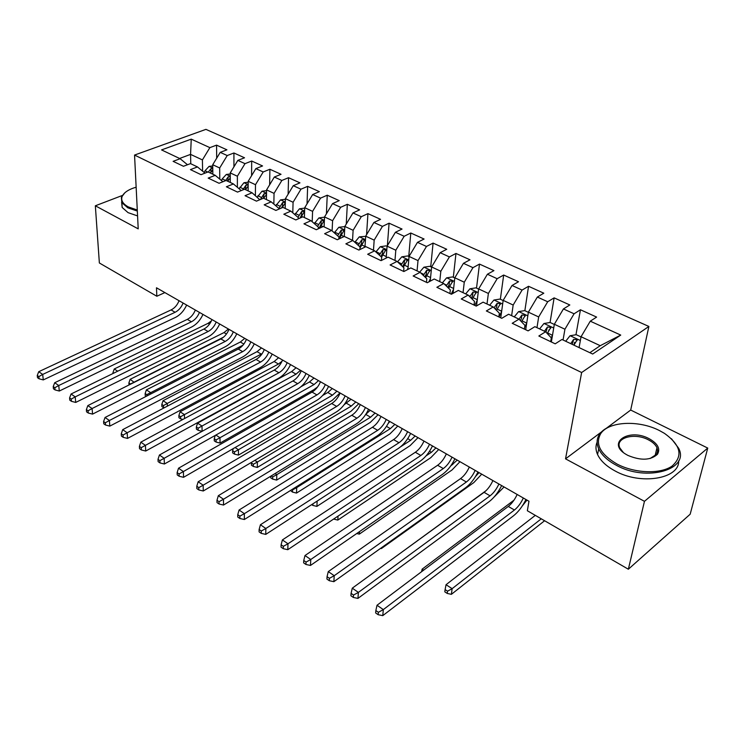 <?xml version="1.0" encoding="UTF-8"?>
<svg xmlns="http://www.w3.org/2000/svg" width="745" height="745" viewBox="0 0 745 745"><rect width="100%" height="100%" fill="white"/><g stroke="black" fill="none" stroke-linecap="round" stroke-linejoin="round"><path stroke-width="1.12" d="M648.886 326.45L205.927 129.369L134.547 155.062L581.64 372.519L648.886 326.45L630.689 410.048L606.486 428.17M601.373 432.007L565.529 458.846L644.462 501.329L707.75 448.08L630.689 410.048M707.75 448.08L690.168 514.218L628.352 569.227L644.462 501.329M589.844 352.692L600.237 345.699L620.734 335.082L590.273 321.179L596.615 317.091L580.448 309.771L574.078 313.794L563.434 308.933L569.823 304.966L554.122 297.86L547.696 301.753L537.359 297.041L543.803 293.195L528.54 286.285L522.077 290.066L512.029 285.484L518.511 281.75L503.676 275.035L497.166 278.704L487.398 274.244L493.926 270.621L479.491 264.093L472.954 267.66L463.455 263.32L470.011 259.8L455.968 253.449L449.393 256.913L440.155 252.695L446.739 249.277L433.078 243.094L426.475 246.455L417.479 242.349L424.091 239.033L410.793 233.008L404.172 236.277L395.409 232.282L402.039 229.05L389.086 223.193L382.446 226.368L373.916 222.476L380.565 219.337L367.937 213.629L361.278 216.711L352.972 212.921L359.63 209.867L347.328 204.298L340.661 207.306L332.559 203.608L339.236 200.638L327.241 195.209L320.564 198.133L312.667 194.529L319.344 191.642L307.648 186.352L300.961 189.193L293.26 185.682L299.956 182.86L288.538 177.701L281.843 180.467L274.328 177.04L281.033 174.302L269.895 169.264L263.199 171.965L255.861 168.612L262.557 165.949L251.689 161.032L244.993 163.658L237.832 160.389L244.537 157.791L233.921 152.986L227.225 155.547L220.231 152.362L226.927 149.829L216.562 145.135L216.693 158.191M620.734 335.082L592.685 354.033L561.944 339.478L555.211 343.827L538.84 336.014L545.601 331.749L534.873 326.664L528.093 330.873L512.206 323.293L519.014 319.158L508.602 314.232L501.776 318.311L486.355 310.944L493.199 306.94L483.086 302.153L476.223 306.102L461.248 298.95L468.13 295.067L458.305 290.42L451.405 294.247L436.859 287.3L443.769 283.538L434.223 279.012L427.295 282.737L413.149 275.976L420.096 272.325L410.802 267.93L403.855 271.534L390.101 264.969L397.066 261.421L388.033 257.146L381.058 260.648L367.676 254.259L374.661 250.823L365.87 246.66L358.885 250.059L345.866 243.838L352.869 240.495L344.311 236.444L337.299 239.75L324.624 233.697L331.637 230.447L323.311 226.508L316.29 229.721L303.951 223.826L310.972 220.66L302.852 216.823L295.83 219.943L283.808 214.206L290.839 211.133L282.923 207.389L275.892 210.425L264.177 204.828L271.208 201.839L263.497 198.189L256.466 201.15L245.049 195.693L252.08 192.778L244.565 189.221L237.525 192.098L226.387 186.781L233.427 183.95L226.089 180.476L219.058 183.279L208.19 178.092L215.221 175.336L208.069 171.946L201.038 174.675L190.441 169.609L197.472 166.927L190.487 163.621L183.456 166.275L173.119 161.339L180.132 158.722L161.544 149.913L191.251 139.138L209.867 147.631L216.562 145.135M628.352 569.227L527.348 510.753L528.969 501.236L156.478 287.775L156.832 296.249L164.887 292.589M212.837 174.209L212.725 164.729L219.682 167.979L219.784 179.126M220.231 152.362L212.725 164.729M227.225 155.547L219.682 167.979M180.132 158.722L187.507 164.747M230.28 182.46L230.252 172.915L237.376 176.239L237.376 187.265M237.832 160.389L230.252 172.915M244.993 163.658L237.376 176.239M197.472 166.927L205.005 173.138M248.141 190.916L248.187 181.296L255.488 184.704L255.395 195.59M255.861 168.612L248.187 181.296M263.199 171.965L255.488 184.704M215.221 175.336L222.923 181.743M266.431 199.576L266.57 189.882L274.048 193.374L273.853 204.111M274.328 177.04L266.57 189.882M281.843 180.467L274.048 193.374M233.427 183.95L241.25 190.58M285.177 208.451L285.41 198.673L293.083 202.258L292.785 212.828M293.26 185.682L285.41 198.673M300.961 189.193L293.083 202.258M252.08 192.778L259.809 199.734M304.398 217.549L304.724 207.697L312.583 211.366L312.192 221.74M312.667 194.529L304.724 207.697M320.564 198.133L312.583 211.366M271.208 201.839L278.853 208.395L278.835 209.149M324.094 226.88L324.531 216.944L332.596 220.706L332.102 230.866M332.559 203.608L324.531 216.944M340.661 207.306L332.596 220.706M290.839 211.133L298.373 217.68L298.335 218.834M344.302 236.444L344.842 226.433L353.121 230.298L352.534 240.337M352.972 212.921L344.842 226.433M361.278 216.711L353.121 230.298M310.972 220.66L318.394 227.197L318.329 228.78M364.976 247.089L365.693 236.165L374.176 240.132L373.478 250.255M373.916 222.476L365.693 236.165M382.446 226.368L374.176 240.132M331.637 230.447L338.938 236.966L338.835 239.033M386.18 258.077L387.083 246.157L395.8 250.227L394.98 260.433M395.409 232.282L387.083 246.157M404.172 236.277L395.8 250.227M352.869 240.495L360.031 246.986L359.872 249.575M407.915 269.429L409.052 256.42L418.01 260.601L417.06 270.891M417.479 242.349L409.052 256.42M426.475 246.455L418.01 260.601M374.661 250.823L381.691 257.286L381.459 260.452M430.21 281.172L431.625 266.961L440.826 271.255L439.736 281.629M440.155 252.695L431.625 266.961M449.393 256.913L440.826 271.255M397.066 261.421L403.939 267.865L403.641 271.431M453.072 293.325L454.813 277.783L464.265 282.206L463.045 292.664M463.455 263.32L454.813 277.783M472.954 267.66L464.265 282.206M420.096 272.325L426.81 278.732L426.457 282.336M476.521 305.934L478.653 288.92L488.375 293.456L486.997 303.997M487.398 274.244L478.653 288.92M497.166 278.704L488.375 293.456M443.769 283.538L450.315 289.907L449.915 293.539M500.742 317.817L503.164 300.365L513.165 305.04L511.629 315.666M512.029 285.484L503.164 300.365M522.077 290.066L513.165 305.04M468.13 295.067L474.481 301.399L474.034 305.059M525.7 329.728L528.382 312.146L538.672 316.951L536.977 327.66M537.359 297.041L528.382 312.146M547.696 301.753L538.672 316.951M493.199 306.94L499.355 313.217L498.843 316.904M551.365 341.992L554.336 324.261L564.933 329.215L563.052 340.009M563.434 308.933L554.336 324.261M574.078 313.794L564.933 329.215M519.014 319.158L524.946 325.388L524.387 329.104M579.07 347.598L581.053 336.74L600.237 345.699M590.273 321.179L581.053 336.74M545.601 331.749L551.309 337.913L550.676 341.666M122.31 195.479L95.341 205.788L99.364 262.976L156.832 296.249M565.529 458.846L581.64 372.519M95.341 205.788L138.216 228.864L134.547 155.062M190.776 163.76L190.562 154.383L179.601 158.471M202.603 171.164L202.417 159.914L190.562 154.383L191.251 139.138M209.867 147.631L202.417 159.914M580.448 309.771L575.96 334.747M574.6 342.318L574.171 344.674M554.122 297.86L550.061 322.492M548.823 329.979L548.683 330.799M528.54 286.285L524.862 310.684M503.676 275.035L500.361 299.239M479.491 264.093L476.521 288.101M455.968 253.449L453.323 277.261M433.078 243.094L430.731 266.719M410.793 233.008L408.744 256.438M389.086 223.193L387.372 245.673M367.937 213.629L366.568 234.703M347.328 204.298L346.248 224.087M327.241 195.209L326.412 213.815M307.648 186.352L307.042 203.841M288.538 177.701L288.129 194.175M269.895 169.264L269.643 184.797M251.689 161.032L251.587 175.68M233.921 152.986L233.939 166.815M523.325 498.005C520.913 503.201 517.952 507.205 514.441 510.018L383.321 609.596L382.772 615.631L513.501 515.81C518.278 512.001 522.441 506.572 525.979 499.522M517.16 494.466C514.758 499.653 511.796 503.639 508.286 506.432L377.017 605.247L383.321 609.596L378.376 612.297L375.853 610.546L375.648 612.958L378.162 614.709L378.376 612.297M378.162 614.709L382.772 615.631M377.017 605.247L375.853 610.546M581.025 336.917L576.257 334.691L570.027 335.772L565.688 341.257M573.92 345.159L577.179 339.785L573.669 339.347L570.726 343.641M572.281 344.376L573.669 339.347M535.31 515.363L446.041 584.713L452.131 588.671L451.386 594.333L544.595 520.736M541.27 518.818L452.131 588.671L447.54 591.176L445.11 589.584L444.812 591.847L447.242 593.439L447.54 591.176M447.242 593.439L451.386 594.333M446.041 584.713L445.11 589.584M498.908 484.008C496.543 489.148 493.6 493.088 490.07 495.816L358.392 592.387L357.945 598.393L489.223 501.581C494.028 497.874 498.172 492.538 501.646 485.582M492.901 480.572C490.555 485.693 487.621 489.614 484.082 492.333L352.283 588.168L358.392 592.387L353.53 595.05L351.081 593.355L350.914 595.749L353.353 597.453L353.53 595.05M353.353 597.453L357.945 598.393M352.283 588.168L351.081 593.355M475.152 470.393C472.842 475.478 469.909 479.342 466.37 482.006L334.216 575.699L333.862 581.677L465.606 487.733C470.44 484.129 474.556 478.886 477.973 472.013M469.313 467.05C467.013 472.116 464.088 475.971 460.54 478.616L328.284 571.601L334.216 575.699L329.43 578.316L327.055 576.677L326.925 579.061L329.29 580.709L329.43 578.316M329.29 580.709L333.862 581.677M328.284 571.601L327.055 576.677M554.308 324.438L550.117 322.483L543.934 323.526L539.604 328.908M552.52 335.082L551.216 337.811M551.477 341.34L551.198 341.918M546.011 332.186L547.417 326.999L544.502 331.227M547.221 333.499L550.844 327.4L547.417 326.999M513.985 500.165L422.126 569.161L423.644 570.149M522.366 505.855L526.976 500.091M422.126 569.161L421.614 571.676M528.354 312.313L524.704 310.609L518.567 311.624L514.255 316.904M526.696 323.153L524.629 327.511M520.364 320.574L521.351 318.776L521.919 315.005L519.023 319.167M521.481 321.756L525.262 315.368L521.919 315.005M486.019 490.694L399.05 554.159M494.019 497.12L504.058 486.96M659.381 430.526C638.567 419.78 608.451 421.363 600.638 433.748C594.938 444.122 600.358 454.199 616.897 463.977C634.489 473.364 660.089 474.379 671.981 466.156C683.361 456.014 680.818 445.063 664.354 433.301L659.381 430.526M671.478 438.758L678.658 448.257C690.047 469.76 646.222 482.22 616.189 465.187C607.492 460.485 601.671 455.055 598.729 448.881C596.345 443.48 596.624 438.591 599.567 434.195C602.277 430.349 606.654 427.462 612.697 425.563M649.063 438.647C657.798 443.564 660.601 448.769 657.453 454.282C650.609 460.419 640.728 460.783 627.83 455.372L626.331 454.534C606.002 442.986 628.771 427.658 649.063 438.647M650.05 458.538L656.643 454.264L657.667 450.893L656.978 447.745C655.544 444.681 652.676 442.036 648.374 439.82C634.489 432.296 614.634 437.883 619.905 448.034L623.258 452.392M678.667 460.82C679.626 478.933 640.523 485.377 614.96 470.887C606.29 466.174 600.498 460.727 597.574 454.534C595.609 450.129 595.46 446.004 597.118 442.158M136.149 187.181C128.373 189.472 123.67 192.666 122.031 196.745C120.858 200.573 122.962 203.962 128.336 206.924L137.285 210.025M137.331 211.077L127.795 207.808L121.891 202.668L121.351 197.369L124.815 192.806M137.574 215.92L128.056 212.642L122.171 207.473L121.621 202.156M136.754 199.371L136.652 197.462M452.029 457.141C449.766 462.17 446.86 465.97 443.294 468.568L310.758 559.504L310.488 565.446L442.623 474.258C447.475 470.747 451.572 465.597 454.925 458.799M446.348 453.882C444.094 458.892 441.189 462.682 437.632 465.262L305.003 555.528L310.758 559.504L306.046 562.084L303.746 560.491L303.643 562.866L305.944 564.468L306.046 562.084M305.944 564.468L310.488 565.446M305.003 555.528L303.746 560.491M429.52 444.244C427.304 449.207 424.408 452.96 420.841 455.474L287.98 543.775L287.803 549.689L420.255 461.136C425.116 457.719 429.195 452.662 432.491 445.948M423.979 441.068C421.782 446.022 418.895 449.757 415.319 452.262L282.392 539.92L287.98 543.775L283.342 546.327L281.107 544.772L281.042 547.137L283.277 548.693L283.342 546.327M283.277 548.693L287.803 549.689M282.392 539.92L281.107 544.772M503.145 300.533L499.997 299.071L493.907 300.049L489.623 305.245M501.618 311.54L499.038 316.998M496.496 310.293L500.398 303.681L497.12 303.345L494.065 307.825M495.462 309.25L496.617 307.089L497.12 303.345M479.063 472.637L475.608 476.353M381.44 547.752L381.375 548.562L473.792 482.611L481.726 474.155M380.565 548.376L381.375 548.562M478.625 289.088L475.971 287.849L469.927 288.799L465.662 293.903M477.238 300.226L474.798 305.422M472.209 299.127L476.213 292.31L473.019 292.012L469.825 296.761M471.268 298.196L472.563 295.718L473.019 292.012M457.216 460.121L450.706 465.96M359.481 531.641L359.304 534.128L452.029 469.974L459.954 461.686M356.743 533.532L359.304 534.128M407.599 431.681C405.429 436.589 402.551 440.276 398.975 442.735L265.853 528.503L265.76 534.389L398.463 448.36C403.334 445.035 407.394 440.053 410.625 433.422M402.207 428.589C400.046 433.488 397.178 437.157 393.593 439.597L260.424 524.75L265.853 528.503L261.29 531.017L259.12 529.509L259.083 531.865L261.253 533.373L261.29 531.017M261.253 533.373L265.76 534.389M260.424 524.75L259.12 529.509M454.795 277.95L452.597 276.926L446.6 277.848L442.362 282.867M453.537 289.2L451.228 294.163M448.592 288.231L452.699 281.256L449.561 280.977L446.264 285.959M447.745 287.402L449.161 284.655L449.561 280.977M435.918 447.913L431.392 452.308L426.065 455.865M338.053 516.099L337.811 520.075L430.806 457.654L438.712 449.514M333.751 519.107L337.811 520.075M386.236 419.444C384.113 424.296 381.254 427.928 377.668 430.321L244.36 513.668L244.341 519.516L377.231 435.909C382.12 432.668 386.152 427.77 389.337 421.214M380.984 416.427C378.87 421.279 376.02 424.883 372.425 427.267L239.08 510.018L244.36 513.668L239.862 516.145L237.748 514.683L237.748 517.021L239.862 518.483L239.862 516.145M239.862 518.483L244.341 519.516M239.08 510.018L237.748 514.683M431.606 267.12L429.846 266.3L423.896 267.194L419.677 272.13M430.48 278.462L428.906 281.871M425.637 277.615L429.809 270.5L426.736 270.239L423.346 275.426M424.864 276.879L426.382 273.89L426.736 270.239M415.151 436.011L410.625 440.323L400.41 446.935M311.652 504.635L312.844 505.417L312.919 503.816M317.147 501.078L316.895 506.404L410.104 445.64L418.001 437.641M312.844 505.417L316.895 506.404M365.423 407.515C363.337 412.32 360.496 415.887 356.911 418.215L223.472 499.243L223.519 505.054L356.538 423.784C361.437 420.618 365.441 415.803 368.57 409.322M360.301 404.572C358.224 409.368 355.393 412.926 351.798 415.244L218.332 495.695L223.472 499.243L219.03 501.683L216.981 500.268L217.009 502.586L219.058 504.011L219.03 501.683M219.058 504.011L223.519 505.054M218.332 495.695L216.981 500.268M409.042 256.578L407.692 255.954L401.788 256.82L397.513 261.84M408.046 267.995L407.217 269.792M403.287 267.25L407.524 260.024L404.516 259.791L401.052 265.155M402.607 266.608L404.209 263.413L404.516 259.791M394.878 424.399L390.361 428.626L296.706 487.612L296.519 493.078L389.914 433.916L397.793 426.056M389.896 421.53L388.21 423.439M295.895 487.081L296.706 487.612L292.562 489.893L291.993 489.53M290.485 490.48L292.487 492.082L292.562 489.893M292.487 492.082L296.519 493.078M345.131 395.884C343.082 400.633 340.269 404.153 336.666 406.425L203.152 485.209L203.264 490.992L336.368 411.948C341.266 408.875 345.261 404.125 348.334 397.718M340.139 393.025C338.1 397.765 335.287 401.266 331.683 403.52L198.161 481.764L203.152 485.209L198.775 487.63L196.782 486.243L196.838 488.552L198.831 489.94L198.775 487.63M198.831 489.94L203.264 490.992M198.161 481.764L196.782 486.243M387.074 246.325L386.115 245.869L380.257 246.716L375.88 251.94M381.542 257.146L385.826 249.826L382.883 249.612L379.345 255.125M380.937 256.587L382.613 253.207L382.883 249.612M375.098 413.056L370.591 417.209L276.786 474.658L276.665 480.097L370.2 422.471L378.06 414.751M370.228 410.272L365.758 414.378M275.082 473.55L276.786 474.658L272.698 476.921L271.18 475.934M270.724 476.213L270.696 477.815L272.651 479.091L272.698 476.921M272.651 479.091L276.665 480.097M325.341 384.541C323.339 389.244 320.536 392.708 316.932 394.924L183.382 471.566L183.559 477.312L316.69 400.419C321.598 397.411 325.565 392.745 328.592 386.404M320.471 381.747C318.478 386.441 315.675 389.886 312.071 392.094L178.53 468.214L183.382 471.566L179.07 473.95L177.133 472.6L177.217 474.9L179.154 476.251L179.07 473.95M179.154 476.251L183.559 477.312M178.53 468.214L177.133 472.6M365.674 236.323L359.286 236.873L354.816 242.265M359.956 248.178L364.696 239.89L361.8 239.704L358.205 245.338M359.826 246.809L361.576 243.261L361.8 239.704M355.793 401.993L351.286 406.072L257.379 462.04L257.314 467.441L350.96 411.296L358.801 403.716M351.035 399.264L344.106 404.758M254.818 460.373L257.379 462.04L253.337 464.265L251.428 463.027L251.41 465.187L253.319 466.435L253.337 464.265M253.319 466.435L257.314 467.441M251.652 462.263L251.428 463.027M306.037 373.478C304.072 378.134 301.287 381.542 297.683 383.703L164.151 458.287L164.384 464.005L297.497 389.16C302.414 386.236 306.353 381.636 309.333 375.368M301.278 370.759C299.322 375.396 296.547 378.795 292.943 380.946L159.421 455.018L164.151 458.287L159.896 460.643L158.005 459.33L158.117 461.611L159.998 462.924L159.896 460.643M159.998 462.924L164.384 464.005M159.421 455.018L158.005 459.33M344.833 226.592L338.835 227.272L334.3 232.822M339.199 238.856L344.097 230.214L341.257 230.037L337.625 235.783M338.882 238.13L341.07 233.576L341.257 230.037M336.936 391.181L332.438 395.185L238.456 449.729L238.447 455.111L332.168 400.382L339.99 392.941M332.289 388.527L327.791 392.503L322.65 395.474M235.094 447.549L238.456 449.729L234.47 451.936L232.608 450.725L232.608 452.876L234.47 454.087L234.47 451.936M234.47 454.087L238.447 455.111M233.222 448.63L232.608 450.725M287.197 362.685C285.27 367.285 282.504 370.647 278.9 372.761L145.424 445.352L145.713 451.032L278.77 378.181C283.687 375.322 287.607 370.796 290.541 364.603M282.56 360.021C280.642 364.622 277.876 367.965 274.272 370.06L140.814 442.176L145.424 445.352L141.233 447.68L139.389 446.404L139.52 448.676L141.354 449.952L141.233 447.68M141.354 449.952L145.713 451.032M140.814 442.176L139.389 446.404M324.522 217.167L318.907 217.922L314.306 223.593M319.67 228.166L324.019 220.771L321.235 220.622L317.556 226.461M318.99 228.482L321.086 224.133L321.235 220.622M318.515 380.63L314.027 384.56L219.999 437.734L220.045 443.079L313.813 389.728L317.575 386.953M313.971 378.032L309.492 381.943L300.924 386.757M215.873 435.052L219.999 437.734L216.059 439.913L214.243 438.721L214.271 440.863L216.087 442.055L216.059 439.913M216.087 442.055L220.045 443.079M215.268 435.397L214.243 438.721M268.805 352.143C266.915 356.706 264.168 360.012 260.564 362.07L127.181 432.761L127.525 438.414L260.499 367.462C265.406 364.678 269.308 360.217 272.195 354.089M264.279 349.554C262.398 354.099 259.651 357.395 256.047 359.444L122.692 429.66L127.181 432.761L123.046 435.061L121.258 433.813L121.407 436.076L123.195 437.324L123.046 435.061M123.195 437.324L127.525 438.414M122.692 429.66L121.258 433.813M304.714 208.106L299.471 208.796L294.806 214.588M300.589 217.829L304.435 211.571L301.697 211.431L298 217.354M300.039 218.071L301.585 214.914L301.697 211.431M300.514 370.312L296.035 374.176L201.988 426.028L202.1 431.336L293.083 380.863M296.082 367.769L291.602 371.615L197.555 423.141L201.988 426.028L198.105 428.179L196.335 427.025L196.391 429.148L198.151 430.303L198.105 428.179M198.151 430.303L202.1 431.336M197.555 423.141L196.335 427.025M250.851 341.862C248.998 346.369 246.269 349.629 242.665 351.64L109.413 420.497L109.813 426.112L242.647 357.004C247.554 354.275 251.438 349.88 254.278 343.817M246.437 339.32C244.583 343.827 241.855 347.077 238.251 349.07L105.045 417.479L109.413 420.497L105.334 422.76L103.592 421.549L103.76 423.793L105.501 425.013L105.334 422.76M105.501 425.013L109.813 426.112M105.045 417.479L103.592 421.549M285.4 199.269L280.502 199.902L275.799 205.778M285.316 202.566L282.653 202.472L278.844 208.647M281.508 207.995L282.569 205.927L282.653 202.472M281.945 207.808L285.307 203.087M282.038 361.232L278.462 364.035L184.425 414.602L184.536 418.55M278.593 357.749L274.132 361.53L180.094 411.789L184.425 414.602L180.588 416.734L178.865 415.598L178.93 417.712L180.653 418.848L180.588 416.734M180.653 418.848L182.888 419.435M180.094 411.789L178.865 415.598M233.325 331.814C231.499 336.274 228.78 339.487 225.186 341.452L92.101 408.539L92.548 414.118L225.214 346.779C230.121 344.125 233.977 339.795 236.78 333.788M229.004 329.337C227.188 333.788 224.478 336.991 220.874 338.947L87.835 405.597L92.101 408.539L88.078 410.784L86.373 409.601L86.56 411.836L88.264 413.019L88.078 410.784M88.264 413.019L92.548 414.118M87.835 405.597L86.373 409.601M266.561 190.636L261.998 191.214L257.258 197.183M266.514 193.635L264.065 193.728L260.452 199.464M263.646 198.254L266.505 194.547M263.395 198.235L264.065 193.728M262.193 353.577L167.271 403.445L167.374 406.137M261.486 347.952L257.044 351.668L163.053 400.708L167.271 403.445L163.49 405.559L161.805 404.451L161.888 406.556L163.574 407.655L163.49 405.559M163.574 407.655L164.179 407.822M163.053 400.708L161.805 404.451M216.19 321.989C214.402 326.412 211.701 329.579 208.106 331.506L75.217 396.88L75.711 402.43L208.19 336.796C213.089 334.198 216.925 329.933 219.682 323.991L219.682 323.991M211.971 319.577C210.183 323.982 207.492 327.139 203.897 329.048L71.064 394.012L75.217 396.88L71.25 399.096L69.592 397.951L69.788 400.167L71.455 401.322L71.25 399.096M71.455 401.322L75.711 402.43M71.064 394.012L69.592 397.951M248.187 182.208L243.932 182.739L239.164 188.774M248.169 184.993L245.915 185.198L242.74 189.966M245.478 189.658L248.076 186.213M245.319 189.584L245.915 185.198M244.77 338.37L240.328 342.02L146.402 389.877L150.527 392.559L150.602 394.086M242.972 345.186L146.793 394.645L145.145 393.565L145.247 395.66L146.253 396.312M146.858 396.005L146.793 394.645M146.402 389.877L145.145 393.565M199.455 312.397C197.686 316.774 195.013 319.903 191.418 321.784L58.753 385.519L59.293 391.032L191.549 327.036C196.447 324.503 200.256 320.294 202.975 314.418M195.33 310.041C193.57 314.399 190.897 317.519 187.302 319.382L54.702 382.725L58.753 385.519L54.841 387.707L53.221 386.59L53.444 388.788L55.056 389.914L54.841 387.707M55.056 389.914L59.293 391.032M54.702 382.725L53.221 386.59M230.252 173.976L226.303 174.46L222.233 178.875L221.507 180.56M230.261 176.584L228.203 176.872L225.418 180.746M227.728 181.249L230.261 177.897M227.644 181.212L228.203 176.872M228.417 329.001L223.984 332.587L130.142 379.307L134.202 382.371M223.491 337.206L130.487 383.992L128.876 382.939L128.997 384.979M130.142 379.307L128.876 382.939M183.093 303.029C181.361 307.359 178.698 310.442 175.112 312.276L42.698 374.428L43.275 379.913L175.28 317.5C180.178 315.023 183.959 310.87 186.641 305.059M179.061 300.71C177.338 305.031 174.675 308.104 171.089 309.929L38.74 371.699L42.698 374.428L38.833 376.597L37.25 375.499L37.492 377.687L39.066 378.786L38.833 376.597M39.066 378.786L43.275 379.913M38.74 371.699L37.25 375.499M212.744 165.939L209.075 166.377L205.033 170.735L204.26 172.523M212.772 168.407L210.91 168.733L208.349 172.076M210.397 173.054L212.791 169.832M210.379 173.036L210.733 172.384M211.412 320.899L208.004 323.358L114.264 368.98L117.691 371.215M113.827 373.105L112.979 372.547L113.044 373.487M114.264 368.98L112.979 372.547M514.441 510.018L508.286 506.432M580.364 340.521L570.186 335.744M490.07 495.816L484.082 492.333M466.37 482.006L460.54 478.616M553.712 328.014L544.083 323.498M552.436 335.259L547.5 332.922M527.814 315.861L518.725 311.596M526.715 323.079L521.928 320.816M443.294 468.568L437.632 465.262M420.841 455.474L415.319 452.262M502.651 304.053L494.065 300.021M501.664 311.214L497.083 309.045M478.197 292.58L470.086 288.771M470.067 296.249L468.642 295.579M477.303 299.676L472.917 297.6M452.69 464.601L451.926 464.163M398.975 442.735L393.593 439.597M454.403 281.414L446.749 277.82M446.637 285.158L444.299 284.05M453.612 288.464L449.412 286.471M431.392 452.308L429.53 451.228M377.668 430.321L372.425 427.267M431.262 270.556L424.045 267.166M423.84 274.356L420.636 272.847M430.573 277.55L426.54 275.641M410.625 440.323L407.711 438.637M356.911 418.215L351.798 415.244M408.744 259.986L401.937 256.792M401.648 263.851L397.616 261.942M408.139 266.924L404.274 265.099M390.361 428.626L386.459 426.373M336.666 406.425L331.683 403.52M386.813 249.696L380.406 246.688M380.034 253.617L375.992 251.698M386.292 256.578L382.595 254.827M370.591 417.209L365.739 414.406M316.932 394.924L312.071 392.094M365.46 239.676L359.425 236.845M358.978 243.643L355.039 241.771M365.022 246.502L361.474 244.826M351.286 406.072L346.537 403.324M297.683 383.703L292.943 380.946M344.656 229.916L338.984 227.253M338.454 233.921L334.617 232.105M344.041 236.565L340.893 235.075M332.438 395.185L327.791 392.503M278.9 372.761L274.272 370.06M324.373 220.399L319.046 217.903M318.45 224.45L314.707 222.681M323.041 226.629L320.825 225.577M314.027 384.56L309.492 381.943M260.564 362.07L256.047 359.444M304.612 211.124L299.611 208.777M298.95 215.212L295.299 213.48M302.591 216.935L301.259 216.311M296.035 374.176L291.602 371.615M242.665 351.64L238.251 349.07M285.335 202.081L280.642 199.883M279.924 206.197L276.358 204.512M282.662 207.501L282.178 207.268M278.462 364.035L274.132 361.53M225.186 341.452L220.874 338.947M266.524 193.253L262.138 191.195M261.355 197.406L257.882 195.758M261.272 354.108L257.044 351.668M208.106 331.506L203.897 329.048M248.169 184.639L244.071 182.721M243.233 188.83L239.843 187.219M243.857 344.06L240.328 342.02M191.418 321.784L187.302 319.382M230.261 176.239L226.433 174.442M225.539 180.448L222.233 178.875M226.452 334.011L223.984 332.587M175.112 312.276L171.089 309.929M212.772 168.025L209.215 166.358M207.808 172.048L205.033 170.735M209.457 324.196L208.004 323.358M210.947 172.011L210.91 168.733M577.012 340.688L577.179 339.785M550.704 328.266L550.844 327.4M525.141 316.187L525.262 315.368M600.638 433.748L599.567 434.195M656.336 454.701L657.453 454.282M656.978 447.745L655.004 456.08M597.574 454.534L598.729 448.881M122.031 196.745L121.351 197.369M122.171 207.473L121.891 202.668M500.286 304.454L500.398 303.681M476.13 293.046L476.213 292.31M452.615 281.955L452.699 281.256M429.744 271.161L429.809 270.5M407.468 260.648L407.524 260.024M385.789 250.422L385.826 249.826M364.659 240.458L364.696 239.89M344.069 230.745L344.097 230.214M323.991 221.284L324.019 220.771M304.416 212.055L304.435 211.571"/></g></svg>
